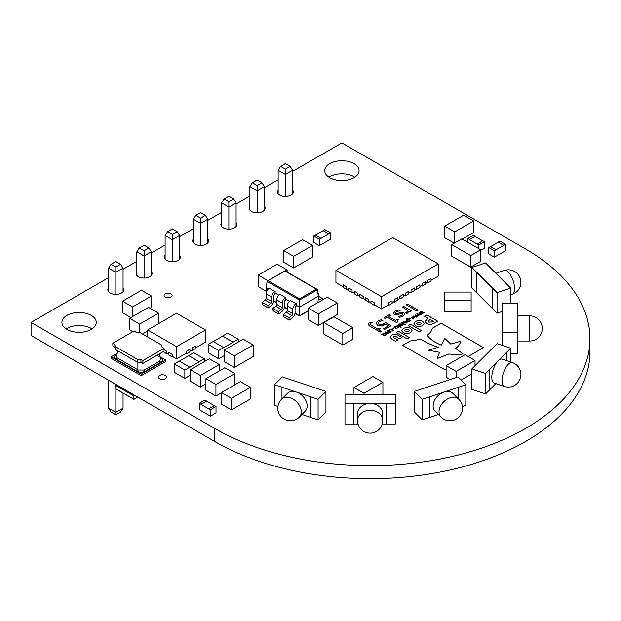 <?xml version="1.0" encoding="UTF-8"?>
<svg xmlns="http://www.w3.org/2000/svg" width="621" height="621" viewBox="0 0 621 621"><rect width="100%" height="100%" fill="white"/><g stroke="black" fill="none" stroke-linecap="round" stroke-linejoin="round"><path stroke-width="0.93" d="M115.824 387.504L115.824 414.797L111.027 412.018L108.597 408.168L115.824 412.344L123.059 408.168L123.059 393.07M123.059 408.168L120.629 412.018L115.824 414.797M108.597 408.168L108.597 380.223M115.824 294.385L115.824 272.316L108.597 268.14L111.027 264.29L115.824 267.061L120.629 264.29L123.059 268.14L115.824 272.316L115.824 267.061M120.629 264.29L115.824 261.511L111.027 264.29M144.088 278.076L144.088 255.999L136.853 251.823L139.283 247.973L144.088 250.744L148.885 247.973L151.314 251.823L144.088 255.999L144.088 250.744M148.885 247.973L144.088 245.202L139.283 247.973M172.343 261.759L172.343 239.683L165.108 235.514L167.538 231.656L172.343 234.428L177.14 231.656L179.57 235.514L172.343 239.683L172.343 234.428M177.14 231.656L172.343 228.885L167.538 231.656M200.599 245.442L200.599 223.374L193.372 219.197L195.801 215.34L200.599 218.111L205.404 215.34L207.833 219.197L200.599 223.374L200.599 218.111M205.404 215.34L200.599 212.568L195.801 215.34M228.862 229.126L228.862 207.057L221.627 202.881L224.057 199.03L228.862 201.802L233.659 199.03L236.089 202.881L228.862 207.057L228.862 201.802M233.659 199.03L228.862 196.252L224.057 199.03M257.117 212.817L257.117 190.74L249.883 186.564L252.312 182.714L257.117 185.485L261.922 182.714L264.352 186.564L257.117 190.74L257.117 185.485M261.922 182.714L257.117 179.943L252.312 182.714M123.059 291.738L123.059 268.14M108.597 291.738L108.597 268.14M151.314 275.421L151.314 251.823M136.853 275.421L136.853 251.823M179.57 259.112L179.57 235.514M165.108 259.112L165.108 235.514M207.833 242.795L207.833 219.197M193.372 242.795L193.372 219.197M236.089 226.479L236.089 202.881M221.627 226.479L221.627 202.881M264.352 210.162L264.352 186.564M249.883 210.162L249.883 186.564M285.373 196.5L285.373 174.423L278.146 170.255L280.576 166.397L285.373 169.168L290.178 166.397L292.607 170.255L285.373 174.423L285.373 169.168M290.178 166.397L285.373 163.626L280.576 166.397M292.607 193.853L292.607 170.255M278.146 193.853L278.146 170.255M267.93 280.692L258.196 275.072L273.768 266.083M337.25 318.697L352.821 327.686L352.821 339.245L342.808 345.028L323.89 334.106L323.89 322.547L333.904 316.764L337.242 318.689M352.821 327.686L342.808 333.461L323.89 322.547M357.323 385.556L372.903 376.559L382.916 382.342L364.007 393.264L364.007 394.374M283.626 250.597L302.543 239.683L312.557 245.458L293.64 256.38L283.626 250.597L283.626 262.163L293.64 267.938L312.557 257.024L312.557 245.458M470.299 222.923L458.057 229.987M460.277 217.133L463.615 215.208L473.629 220.991L473.629 232.549L462.241 239.132M448.036 224.204L460.27 217.14M250.387 387.403L231.47 398.317L231.47 409.883L247.057 400.894L250.387 398.961L250.387 387.403L240.374 381.62L221.464 392.542L231.47 398.317M470.679 255.565L451.77 244.643L451.77 256.209L470.679 267.123L470.679 255.565L480.693 249.782L480.693 261.348L470.679 267.123M451.77 244.643L461.783 238.868L480.693 249.782M471.712 362.416L459.47 369.479M471.882 373.865L461.131 380.075M449.449 363.696L461.682 356.633M449.099 292.072L471.129 292.072L471.129 300.246L444.38 300.246L444.38 292.072L449.099 292.072M471.129 300.246L471.129 311.812L444.38 311.812L444.38 300.246M311.68 306.192L327.259 297.195L337.273 302.97L318.363 313.892L308.35 308.109L308.35 319.675L318.363 325.458L337.273 314.536L337.273 302.97M125.884 299.252L141.472 290.255L151.485 296.038L132.568 306.953L132.568 316.601M219.267 382.528L215.929 384.453L205.916 378.67L224.833 367.748L234.847 373.531L219.275 382.536M221.464 392.829L219.275 394.087M155.211 315.103L142.977 322.167M147.658 331.024L142.481 334.005M132.956 316.384L145.19 309.32M215.968 366.499L200.389 375.48L190.375 369.697L209.293 358.775L219.298 364.558L215.968 366.483M205.916 383.856L200.389 387.038L190.375 381.263L190.375 369.697M224.29 350.12L243.199 339.198L253.213 344.981L234.296 355.903L224.29 350.12L224.29 361.678L234.296 367.461L253.213 356.539L253.213 344.981M321.003 238.262L319.334 239.225L313.768 236.011L315.437 235.049L321.003 238.386L328.788 233.892L323.223 230.678L315.546 235.111M328.788 233.892L323.223 230.554L324.892 229.591L330.457 232.797L330.457 239.225L319.334 245.644L313.768 242.438L313.768 236.011M319.334 239.225L319.334 245.644M330.457 232.797L328.788 233.768M420.658 322.61L417.382 322.563L416.714 323.44L417.483 324.434L420.759 324.48L421.426 323.595L420.658 322.61M430.174 319.489L428.156 321.228L428.8 322.089L432.255 321.942L433.342 321.313L430.174 319.489M408.502 329.627L405.226 329.58L404.558 330.465L405.319 331.451L408.595 331.498L409.262 330.613L408.502 329.627M387.9 330.962L388.148 331.994L389.949 332.142L389.701 331.102L387.582 331.397M387.9 330.985L388.148 332.025L390.275 331.738M399.955 325.179L399.707 324.17L399.955 325.179L401.756 325.326L401.508 324.286L399.388 324.558M401.756 325.326L402.082 324.907L401.756 325.326M404.085 321.616L404.333 322.656L406.134 322.804L405.886 321.756L403.766 322.027M406.134 322.804L406.46 322.384L406.134 322.804M407.143 319.9L407.392 320.941L409.029 321.127L409.472 320.514L407.927 319.621L406.825 320.312M401.981 337.49L398.084 335.239C395.841 334.051 393.706 334.059 391.665 335.262L390.066 337.141L391.641 338.996L395.507 341.232L397.727 339.943L393.683 337.638L393.574 336.388M393.109 336.962L393.574 336.365L395.763 336.45L399.777 338.763L402.004 337.482L398.084 335.216C395.841 334.02 393.706 334.028 391.665 335.239L390.066 337.133M397.727 339.943L393.683 337.607L393.574 336.365M416.714 323.44L417.483 324.457L420.759 324.504L421.426 323.595M424.228 323.409L422.738 321.375C420.409 320.226 418.011 320.25 415.527 321.461L413.92 323.634L415.402 325.668C417.731 326.817 420.13 326.786 422.614 325.583L424.228 323.409L422.738 321.399C420.409 320.25 418.011 320.281 415.527 321.484L413.92 323.642M421.411 330.589L410.59 324.341L408.362 325.621M410.59 324.309L408.339 325.614L419.183 331.87L421.434 330.574L410.59 324.341M438.193 347.333C430.586 344.709 424.88 342 421.085 339.206L410.233 341.038L402.703 345.385M483.495 347.659L441.127 323.199L432.55 328.152L430.749 332.111L427.264 335.402M468.164 356.508L483.518 347.644L441.127 323.176L432.55 328.129L430.749 332.088L427.264 335.379C430.128 339.338 434.91 342.613 441.585 345.198L444.636 338.282L450.761 344.057L460.743 341.193C460.378 343.452 458.725 345.905 455.767 348.56M460.743 341.17C460.378 343.429 458.725 345.881 455.767 348.528L463.095 354.009C459.175 354.552 454.425 354.56 448.836 354.032L437.176 358.581L439.552 352.293L428.343 350.236L438.193 347.31C430.586 344.678 424.88 341.969 421.085 339.182L410.233 341.014L402.68 345.369L445.071 369.844L446.119 369.239M448.836 354.032L437.176 358.55M463.095 353.978C459.175 354.529 454.425 354.537 448.836 354.009M439.552 352.293L428.343 350.236M428.156 321.228L428.832 322.128L432.255 321.973L433.342 321.313M437.665 321.204L426.844 314.956L424.585 316.26L428.141 318.317L425.005 321.461L426.557 323.471C428.901 324.721 431.424 324.651 434.126 323.246L437.689 321.189L426.844 314.925L424.562 316.244M428.141 318.317L425.005 321.476M409.317 337.568L398.496 331.319L396.268 332.608M398.496 331.296L396.245 332.592L407.089 338.856L409.34 337.552L398.496 331.296M404.558 330.465L405.319 331.482L408.595 331.521L409.262 330.636M412.065 330.434L410.574 328.393C408.253 327.244 405.847 327.275 403.371 328.486L401.756 330.651L403.239 332.693C405.567 333.842 407.974 333.811 410.45 332.6L412.065 330.434L410.574 328.416C408.253 327.275 405.847 327.298 403.371 328.509L401.756 330.667M385.191 332.181L385.625 331.932L388.288 333.469M383.46 333.182L386.798 333.989L387.209 333.376L385.167 332.173L385.625 331.909L388.311 333.461L385.874 334.447L385.346 335.278L383.46 335.185L381.705 334.168L384.399 335.13L385.478 334.331L383.436 333.166L383.887 332.903L386.13 334.106L387.209 333.345M385.067 334.991L385.478 334.331M384.399 335.13L385.067 334.967M382.156 333.935L384.399 335.107M381.705 334.168L382.156 333.904M389.949 332.173L390.275 331.754M386.976 331.404L387.488 330.745L390.159 330.869L390.881 331.723M390.159 330.838L390.881 331.707L390.361 332.382L387.698 332.258L386.976 331.389L387.488 330.721L390.159 330.869M392.464 330.721L392.806 330.256L392.464 330.69L392.27 329.642L389.406 329.93L391.308 328.998L393.411 330.225L392.852 330.946L391.3 331.001M392.728 329.402L393.411 330.209M391.308 328.998L392.728 329.378M389.406 329.93L391.308 328.975M392.255 328.105L393.489 328.152M393.512 328.144L392.231 328.09L393.512 328.144M394.979 327.283L396.998 328.447L396.563 328.695L393.877 327.143L395.127 326.312L397.044 326.39L398.798 327.407L398.34 327.671L396.074 326.475L394.979 327.251L397.021 328.431M393.893 327.158L395.127 326.335L397.044 326.421L398.775 327.414M396.998 325.365L397.432 325.117L401.143 327.259M401.166 327.244L400.708 327.508L396.974 325.35L397.432 325.086L401.166 327.244M399.955 325.21L401.756 325.35M401.966 324.046L402.687 324.907L402.167 325.567L399.505 325.443L398.783 324.573L399.295 323.929L401.966 324.022L402.687 324.892M399.295 323.929L401.966 324.022M398.783 324.573L399.295 323.906M401.352 322.827L401.803 322.563L405.544 324.721L405.086 324.985L401.352 322.827L401.803 322.586L405.521 324.736M404.085 321.639L404.333 322.656M404.333 322.679L406.134 322.827M406.344 321.523L407.065 322.377L406.545 323.036L403.875 322.92L403.161 322.051L403.673 321.406L406.344 321.499L407.065 322.361M403.673 321.406L406.344 321.499M403.161 322.051L403.673 321.383M407.143 319.924L407.392 320.941M407.392 320.972L409.029 321.127M409.029 321.158L409.472 320.514M406.429 318.759L406.864 318.511L410.535 320.63M406.219 320.42L407.555 319.435L406.413 318.744L406.864 318.48L410.559 320.615L409.324 321.43L406.934 321.204L406.219 320.389L407.555 319.411M406.662 319.73L406.219 320.389M409.511 318.138L410.194 318.511L409.604 318.852L408.921 318.457L410.171 318.526M408.921 318.457L409.511 318.115M414.929 318.092L413.532 316.493L414.944 318.084L411.808 317.486L413.431 318.961L412.973 319.217L410.978 317.269L414.16 317.828L412.771 316.236L413.182 316.019L416.544 317.16M411.001 317.284L414.16 317.828M411.808 317.486L413.446 318.946M412.771 316.236L413.532 316.493M416.792 313.939L420.588 314.824L417.545 314.179L418.942 315.771L418.585 315.98L415.822 315.173L417.436 316.64M417.196 313.706L420.557 314.839M415.007 314.963L418.174 315.538L416.776 313.916L417.196 313.675M415.822 315.173L417.459 316.632L416.986 316.904L414.991 314.948L418.174 315.507M417.545 314.179L418.958 315.763M422.955 313.458L421.558 311.858L422.971 313.45L422.598 313.667L419.835 312.86L421.449 314.327M420.805 311.618L424.57 312.526M419.835 312.86L421.465 314.319L420.999 314.591L419.004 312.635L422.179 313.217L420.79 311.602L424.601 312.51L421.558 311.858M419.004 312.635L422.179 313.194M379.322 328.268L380.386 328.851L377.475 330.535L369.41 325.878L368.028 324.271L369.208 322.796L370.916 322.035L372.181 322.741L370.659 323.308L369.945 324.403L377.739 329.184L379.322 328.268L380.363 328.866M369.208 322.796L370.916 322.012L372.158 322.749M369.945 324.379L377.739 329.161L379.322 328.245M368.028 324.271L369.208 322.773M378.686 331.389L380.254 330.481L381.558 331.234L379.99 332.142L378.663 331.373L380.254 330.457L381.573 331.226M381.403 319.683L382.901 320.521L379.058 321.67L377.933 323.06L379.035 324.434L381.255 324.907L385.68 322.586L391.106 325.722L384.888 329.316L383.693 328.625L388.591 325.823L385.757 324.162L381.31 326.033L377.584 325.249L376.047 323.215L377.816 321.034L381.403 319.683L382.878 320.537M385.68 322.61L391.083 325.73M383.693 328.625L388.591 325.8M383.786 324.015L385.68 322.586M379.035 324.434L381.255 324.884L383.786 323.983M377.933 323.06L379.035 324.403M376.047 323.215L377.816 321.01L381.403 319.66M397.052 321.236L397.603 321.996L396.532 322.586L387.139 317.16L385.02 318.387L383.957 317.773L389.522 314.56L390.555 315.189M383.98 317.781L389.522 314.591L390.578 315.173L388.459 316.423L395.476 320.475L397.595 319.248L398.496 319.768M395.476 320.475L397.595 319.225L398.519 319.761L397.137 320.886L397.603 321.973M388.459 316.399L395.476 320.444M398.41 316.485L402.066 315.445L402.656 313.768L401.624 313.496L396.221 314.948L394.351 314.443L393.442 313.194L395.197 311.129L398.643 309.895L400.11 310.741L396.128 311.812L395.499 313.582L396.47 313.83L399.8 312.79L403.813 312.906L404.675 314.342M403.076 314.311L402.656 313.745L402.066 315.414L398.387 316.469L399.792 317.284L403.013 316.097L404.675 314.311L403.813 312.906M395.499 313.613L395.018 312.976L396.47 313.861L399.8 312.759L403.813 312.875M393.442 313.209L395.197 311.16L398.643 309.918L400.087 310.756M403.681 306.409L411.475 310.904L410.171 311.657L409.014 310.989L407.655 313.108L406.646 313.597L405.272 312.805L406.654 312.161L407.881 310.36L402.361 307.147L403.681 306.386L411.49 310.896M405.296 312.813L406.654 312.184L407.881 310.337M402.361 307.147L403.681 306.386M406.351 304.872L407.655 304.119L415.441 308.614L414.145 309.367L406.328 304.857L407.655 304.088L415.465 308.598M415.356 310.221L416.924 309.312L418.22 310.065M418.243 310.05L416.66 310.974L415.333 310.205L416.924 309.289L418.243 310.05M165.279 375.426A3.998 2.305 180 0 1 166.451 377.056A3.998 2.305 180 0 1 163.983 379.19A3.998 2.305 180 0 1 159.628 378.694A3.998 2.305 180 0 1 158.456 377.056A3.998 2.305 180 0 1 160.924 374.929A3.998 2.305 180 0 1 165.279 375.426M179.57 255.177A7.995 4.611 180 0 1 180.338 257.148A7.995 4.611 180 0 1 175.401 261.41A7.995 4.611 180 0 1 166.692 260.409A7.995 4.611 180 0 1 164.348 257.148A7.995 4.611 180 0 1 165.108 255.177M207.833 238.868A7.995 4.611 180 0 1 208.594 240.832A7.995 4.611 180 0 1 203.657 245.093A7.995 4.611 180 0 1 194.947 244.092A7.995 4.611 180 0 1 192.611 240.832A7.995 4.611 180 0 1 193.372 238.868M236.089 222.551A7.995 4.611 180 0 1 236.849 224.515A7.995 4.611 180 0 1 231.92 228.776A7.995 4.611 180 0 1 223.211 227.775A7.995 4.611 180 0 1 220.866 224.515A7.995 4.611 180 0 1 221.627 222.551M264.352 206.234A7.995 4.611 180 0 1 265.113 208.198A7.995 4.611 180 0 1 260.176 212.46A7.995 4.611 180 0 1 251.466 211.466A7.995 4.611 180 0 1 249.122 208.198A7.995 4.611 180 0 1 249.883 206.234M292.607 189.917A7.995 4.611 180 0 1 293.368 191.881A7.995 4.611 180 0 1 288.431 196.151A7.995 4.611 180 0 1 279.722 195.149A7.995 4.611 180 0 1 277.385 191.881A7.995 4.611 180 0 1 278.146 189.917M151.314 271.493A7.995 4.611 180 0 1 152.075 273.457A7.995 4.611 180 0 1 147.146 277.719A7.995 4.611 180 0 1 138.429 276.725A7.995 4.611 180 0 1 136.092 273.457A7.995 4.611 180 0 1 136.853 271.493M123.059 287.81A7.995 4.611 180 0 1 123.82 289.774A7.995 4.611 180 0 1 118.883 294.036A7.995 4.611 180 0 1 110.173 293.034A7.995 4.611 180 0 1 107.829 289.774A7.995 4.611 180 0 1 108.597 287.81M170.93 293.849A3.998 2.305 180 0 1 172.102 295.487A3.998 2.305 180 0 1 169.634 297.614A3.998 2.305 180 0 1 165.279 297.117A3.998 2.305 180 0 1 164.107 295.487A3.998 2.305 180 0 1 166.575 293.353A3.998 2.305 180 0 1 170.93 293.849M91.24 315.39A17.186 9.92 180 0 1 96.271 322.408A17.186 9.92 180 0 1 85.667 331.567A17.186 9.92 180 0 1 66.936 329.417A17.186 9.92 180 0 1 61.906 322.408A17.186 9.92 180 0 1 72.51 313.24A17.186 9.92 180 0 1 91.24 315.39M66.144 328.928A17.186 9.92 180 0 1 91.24 328.439A17.186 9.92 180 0 1 92.032 328.928M354.048 163.657A17.186 9.92 180 0 1 359.078 170.674A17.186 9.92 180 0 1 348.466 179.842A17.186 9.92 180 0 1 329.743 177.691A17.186 9.92 180 0 1 324.705 170.674A17.186 9.92 180 0 1 335.317 161.507A17.186 9.92 180 0 1 354.048 163.657M328.951 177.202A17.186 9.92 180 0 1 354.048 176.713A17.186 9.92 180 0 1 354.839 177.202M292.607 171.396L341.892 142.939L525.576 248.99A219.795 126.901 180 0 1 589.95 338.717A219.795 126.901 180 0 1 454.262 455.961A219.795 126.901 180 0 1 214.726 428.451L31.05 322.408L108.597 277.634M589.95 338.717L589.95 351.773A219.795 126.901 180 0 1 454.262 469.01A219.795 126.901 180 0 1 214.726 441.5L31.05 335.456L31.05 322.408M123.059 269.281L136.853 261.317M151.314 252.972L165.108 245.008M179.57 236.655L193.372 228.691M207.833 220.339L221.627 212.374M236.089 204.022L249.883 196.057M264.352 187.713L278.146 179.748M223.762 347.566L218.755 350.461L208.19 344.36L213.197 341.465L223.762 347.698L233.217 342.241L222.652 336.14L213.306 341.534M233.217 342.241L222.652 336.008L227.659 333.12L238.223 339.221L238.223 342.07M218.755 350.461L218.755 358.814L208.19 352.705L208.19 344.36M224.29 355.616L218.755 358.814M238.223 339.221L233.217 342.109M189.855 367.151L184.848 370.038L174.276 363.937L179.283 361.049L189.855 367.275L199.31 361.818L188.737 355.717L179.399 361.111M199.31 361.818L188.737 355.585L193.744 352.697L204.317 358.798L204.317 361.647M184.848 370.038L184.848 378.391L174.276 372.29L174.276 363.937M190.375 375.193L184.848 378.391M204.317 358.798L199.31 361.686M133.911 394.84L133.911 395.95L115.258 385.183L116.189 389.018L133.911 399.241L133.911 395.95L134.873 395.398M115.258 385.183L115.258 384.073M168.78 352.441L172.118 354.366L168.796 352.433L168.78 355.01L172.118 356.935L172.685 356.609M176.581 346.65L205.504 329.953L176.581 313.248L147.658 329.953L176.581 346.65L176.581 358.853L172.133 356.283L172.133 354.358L172.118 356.935M163.222 351.657L166.56 353.722L167.127 353.396M164.022 349.693L166.56 351.152L166.56 353.722M168.78 354.35L166.568 353.077L166.56 351.152M164.022 349.677L166.568 351.144M189.941 351.144L192.153 349.864L192.153 347.939L192.168 350.508L195.506 348.583L195.491 346.006L192.153 347.939L195.506 346.013M191.602 350.182L192.168 350.508M176.581 358.853L186.595 353.077L186.595 351.144L186.603 353.722L189.941 351.796L189.933 349.219L186.595 351.144L189.941 349.227M186.036 353.396L186.603 353.722M195.506 347.931L205.504 342.155L205.504 329.953M147.658 329.953L147.658 336.993M114.792 344.352L115.071 346.44L137.319 359.287L140.936 359.443L142.884 360.568L164.022 348.365L162.073 347.24L161.794 345.152L139.546 332.305L135.929 332.15L133.981 331.024L112.843 343.227L114.792 344.352L115.071 349.266L115.071 346.44M137.319 359.287L137.319 362.113L140.936 362.284L142.884 363.394L164.022 351.191L164.022 348.365M140.936 362.284L140.936 359.443M142.884 363.394L142.884 360.568M112.843 343.227L112.843 346.052L114.792 347.186M117.447 350.64L117.664 351.936L116.344 355.026L117.051 357.781L138.188 369.984L144.212 370.062L159.791 361.073L160.567 358.239L159.325 355.81L159.31 353.908M156.321 355.049L160.909 357.719C162.826 359.241 162.795 360.754 160.808 362.253L145.128 371.304C142.535 372.453 139.911 372.468 137.272 371.366L115.956 359.054C114.039 357.533 114.07 356.019 116.049 354.521A1.576 0.955 57.1 0 0 116.655 354.653M137.319 362.113L115.071 349.266M117.462 353.155L111.175 356.78L141.215 374.121L141.215 375.666L165.691 361.531L165.691 359.994L141.215 374.121M159.527 356.438L165.691 359.994M111.175 356.78L111.175 358.325L141.215 375.666M234.296 355.903L234.296 367.461M219.298 364.558L219.298 370.947M200.389 375.48L200.389 387.038M132.956 316.376L129.618 318.309L139.632 324.084L142.97 322.159M129.618 318.309L129.618 329.867L132.801 331.707M139.632 324.084L139.632 332.359M145.198 309.312L148.535 307.387L158.549 313.17L158.549 323.665M155.211 315.095L158.549 313.17M234.847 373.531L234.847 384.81M205.916 378.67L205.916 390.236L215.929 396.012L219.267 394.087M215.929 384.453L215.929 396.012M132.568 306.953L122.554 301.177L125.892 299.244M122.554 301.177L122.554 312.736L130.915 317.564M150.189 308.342L151.485 307.597L151.485 296.038M311.688 306.184L308.35 308.109M318.363 313.892L318.363 325.458M449.457 363.689L446.119 365.622L456.125 371.397L459.462 369.472M446.119 365.622L446.119 377.18L450.14 379.501M456.125 371.397L456.125 377.506M461.69 356.625L465.028 354.7L475.042 360.483L475.042 365.699M471.704 362.408L475.042 360.483M221.464 392.542L221.464 404.1L231.47 409.883M448.036 224.197L444.706 226.129L454.712 231.905L458.05 229.98M444.706 226.129L444.706 237.688L454.262 243.207M454.712 231.905L454.712 242.943M470.291 222.916L473.629 220.991M293.64 256.38L293.64 267.938M364.007 393.264L353.993 387.481L357.331 385.556M353.993 387.481L353.993 394.374M382.101 394.374L382.916 393.9L382.916 382.342M342.808 333.461L342.808 345.028M285.326 270.966L287.119 269.933L277.113 264.15L273.776 266.075M287.119 269.933L287.119 272.006M258.196 275.072L258.196 286.63L266.409 291.373M485.513 393.955L471.882 389.414L471.882 368.858L476.206 364.527L497.056 343.685L510.687 348.226L506.356 352.549L506.356 360.576L506.356 352.549L485.513 373.4L485.513 393.955L489.837 389.631L489.837 369.068L489.837 389.623L495.853 383.607M510.687 362.02L510.687 348.226M512.294 362.555L502.078 359.148A12.591 5.139 108.4 0 0 495.395 364.504A12.591 5.139 108.4 0 0 491.801 377.382A12.591 5.139 108.4 0 0 494.114 383.033L504.337 386.433A12.591 12.591 0 0 0 520.258 378.476A12.591 12.591 0 0 0 512.294 362.555A12.591 5.139 108.4 0 0 508.32 364.216A12.591 5.139 108.4 0 0 502.024 380.789A12.591 5.139 108.4 0 0 504.337 386.433M471.882 368.858L485.513 373.4M301.922 414.471L310.585 417.359L310.585 396.803L281.973 387.263L281.973 398.814L281.973 387.263L274.482 384.764L282.345 376.9L289.844 379.392L325.947 391.432L325.947 411.987L318.084 419.858L318.084 399.303L310.585 396.803L310.585 417.359L318.084 419.858M274.482 384.764L274.482 405.319L277.913 406.468M299.283 417.11L305.183 411.211A12.591 8.904 -135 0 0 307.185 405.94A12.591 8.904 -135 0 0 299.586 393.613A12.591 8.904 -135 0 0 287.383 393.411L281.484 399.311A12.591 12.591 0 0 0 281.484 417.11A12.591 12.591 0 0 0 299.283 417.11A12.591 8.904 -135 0 0 301.286 411.839A12.591 8.904 -135 0 0 290.38 397.929A12.591 8.904 -135 0 0 281.484 399.311M318.084 399.303L325.947 391.432M422.218 419.858L414.354 411.987L414.354 391.432L450.458 379.392L457.956 376.9L465.82 384.764L458.329 387.263L458.329 398.814L458.329 387.263L422.218 399.303L422.218 419.858L429.716 417.359L429.716 396.803L429.716 417.359L438.379 414.471M462.389 406.468L465.82 405.319L465.82 384.764M458.818 399.311L452.919 393.411A12.591 8.904 135 0 0 440.716 393.613A12.591 8.904 135 0 0 433.116 405.94A12.591 8.904 135 0 0 435.119 411.211L441.019 417.11A12.591 12.591 0 0 0 458.818 417.11A12.591 12.591 0 0 0 458.818 399.311A12.591 8.904 135 0 0 449.922 397.929A12.591 8.904 135 0 0 439.024 411.839A12.591 8.904 135 0 0 441.019 417.11M414.354 391.432L422.218 399.303M344.981 403.464L344.981 424.019L353.628 424.019L353.628 403.464L344.981 403.464L344.981 394.374L395.329 394.374L395.329 403.464L386.673 403.464L386.673 424.019L395.329 424.019L395.329 403.464M358.053 424.011L353.628 424.011L353.628 403.456L386.673 403.456L386.673 424.011L382.249 424.011M382.738 420.549L382.738 413.733A12.591 10.278 180 0 0 370.155 403.456A12.591 10.278 180 0 0 357.564 413.733L357.564 420.549A12.591 12.591 0 0 0 370.155 433.14A12.591 12.591 0 0 0 382.738 420.549A12.591 10.278 180 0 0 370.155 410.271A12.591 10.278 180 0 0 357.564 420.549M476.206 292.351L476.206 271.796L471.882 267.472L471.882 288.028L476.214 292.351L476.214 271.796L492.732 288.315L492.732 308.87L497.056 313.201L497.056 292.646L492.732 288.315L492.732 308.87L476.214 292.351M471.882 267.472L485.513 262.931L510.687 288.097L510.687 303.63M497.056 292.646L510.687 288.097M497.056 313.201L502.156 311.501M502.156 345.385L502.156 303.63L517.891 303.63L517.891 353.256L510.687 353.256M502.156 327.702L502.156 308.621L502.156 327.702M517.891 327.702L517.891 308.621L517.891 315.856L529.69 315.856L529.69 341.03A12.591 12.591 0 0 0 542.28 328.439A12.591 12.591 0 0 0 529.69 315.856M502.156 332.701L517.891 332.701M431.059 278.387L427.714 280.304L431.059 278.387L431.059 280.956L427.722 282.881L427.722 280.312L427.714 282.237L425.501 283.51M427.155 282.555L427.722 282.881M425.501 281.6L425.501 284.17L422.164 286.095L422.164 283.525L425.501 281.6L422.148 283.518L422.148 285.443L419.936 286.723M421.597 285.769L422.164 286.095M419.936 284.806L416.59 286.731L419.936 284.806L419.936 287.376L416.598 289.308L416.598 286.739M416.031 288.975L416.598 289.308M416.59 286.731L416.59 288.656L414.378 289.937M414.378 288.02L414.378 290.589L411.04 292.514L411.04 289.945L414.378 288.02L411.024 289.945L411.024 291.87L408.812 293.143M410.473 292.188L411.04 292.514M408.812 291.233L405.466 293.151L408.812 291.233L408.812 293.803L405.474 295.728L405.474 293.159L405.466 295.076L403.246 296.357M404.908 295.402L405.474 295.728M403.246 294.447L399.901 296.364L403.246 294.447L403.246 297.017L399.908 298.942L399.908 296.372M399.342 298.616L399.908 298.942M399.901 296.364L399.901 298.29L397.688 299.57M397.688 297.653L397.688 300.222L394.351 302.155L394.351 299.586L397.688 297.653L394.335 299.578L394.335 301.503L392.123 302.784M393.784 301.822L394.351 302.155M392.123 300.867L392.123 303.436L388.785 305.361L388.785 302.792L392.123 300.867L388.777 302.784L388.777 304.717L381.542 308.893L374.316 304.717L374.316 302.784L374.3 305.361L374.867 305.035M388.218 305.035L388.785 305.361M370.978 300.859L374.316 302.784L370.962 300.867L370.962 303.436L374.3 305.361M368.734 302.155L368.734 299.586L365.404 297.653L365.404 300.222L368.734 302.155L369.309 301.822M370.962 302.784L368.75 301.503L368.734 299.586M365.412 297.645L368.75 299.578M365.404 299.57L363.184 298.29L363.184 296.364L359.838 294.447L359.838 297.017L363.176 298.942L363.743 298.616M359.846 294.439L363.184 296.364L363.176 298.942M354.273 291.233L357.611 293.159L354.288 291.226L354.273 293.803L357.611 295.728L358.177 295.402M359.838 296.357L357.626 295.076L357.626 293.151L357.611 295.728M354.273 293.143L352.06 291.87L352.06 289.945L348.715 288.02L348.715 290.589L352.053 292.514L352.619 292.188M348.723 288.012L352.06 289.945L352.053 292.514M343.149 284.806L346.487 286.739L343.149 284.806L343.149 287.376L346.487 289.308L347.054 288.975M348.715 289.937L346.495 288.656L346.495 286.731L346.487 289.308M438.286 263.925L392.666 237.595L335.93 270.352L381.542 296.683L438.286 263.925L438.286 276.128L431.059 280.296M381.542 296.683L381.542 308.893M335.93 270.352L335.93 282.555L343.149 286.723M268.233 280.785L299.516 298.848L299.516 300.075L317.447 289.728L285.055 271.074L267.441 280.979L285.055 270.81L317.129 289.324L318.426 296.201L299.516 307.123L296.178 305.198L296.038 306.238A1.374 0.792 120 0 0 295.068 307.923L295.068 312.464A4.72 2.725 -60 0 1 292.196 317.936L289.254 320.11L288.944 317.75L291.886 315.577A1.576 0.908 120 0 0 292.84 313.752L292.84 309.211A4.526 2.608 -60 0 1 296.038 303.669L290.481 300.455A4.526 2.608 120 0 0 287.275 305.998L287.275 310.539A1.576 0.908 -60 0 1 286.32 312.363L283.386 314.536L288.944 317.75M283.386 314.536L283.696 316.904L289.254 320.11M289.409 301.286L285.606 299.097L285.474 300.137A1.374 0.792 120 0 0 284.496 301.822L284.496 306.363A4.72 2.725 -60 0 1 281.624 311.835L278.689 314.009L278.379 311.641L281.313 309.475A1.576 0.908 120 0 0 282.276 307.651L282.276 303.11A4.526 2.608 -60 0 1 285.474 297.568L279.908 294.354A4.526 2.608 120 0 0 276.71 299.896L276.71 304.437A1.576 0.908 -60 0 1 275.755 306.262L272.813 308.435L278.379 311.641M272.813 308.435L273.124 310.795L278.689 314.009M278.837 295.185L275.041 292.996L274.901 294.036A1.374 0.792 120 0 0 273.931 295.72L273.931 300.261A4.72 2.725 -60 0 1 271.051 305.734L268.117 307.907L267.806 305.54L270.748 303.374A1.576 0.908 120 0 0 271.703 301.542L271.703 297.009A4.526 2.608 -60 0 1 274.901 291.466L269.335 288.253A4.526 2.608 120 0 0 266.137 293.795L266.137 298.336A1.576 0.908 -60 0 1 265.183 300.16L262.248 302.334L267.806 305.54M262.248 302.334L262.559 304.694L268.117 307.907M496.024 249.782L503.81 245.419L498.252 242.074L499.921 241.111L505.478 244.325L505.478 250.744L494.355 257.172L488.789 253.958L488.789 247.538L490.458 246.568L496.024 249.782L494.355 250.744L488.789 247.538M214.229 405.606L206.552 401.174L200.987 404.38L208.78 408.882L214.338 405.536L216.007 406.499L216.007 412.926L210.449 416.14L199.318 409.713L199.318 403.293L204.883 400.079L206.552 401.042L200.987 404.255L199.318 403.293M482.688 240.824L475.011 236.391L469.445 239.605L477.231 244.1L482.796 240.762L484.465 241.724L484.465 248.144L480.693 250.325M266.456 292.017L266.137 287.857L267.123 281.375L299.516 300.075L299.516 315.747L308.35 310.647M322.136 300.153L322.322 298.476L318.426 296.233L317.944 302.574M268.272 289.083L266.137 287.857M275.041 292.996L275.165 291.319M285.606 299.097L285.73 297.42M296.178 305.198L296.302 303.522M322.322 298.476L319.388 299.695A1.576 0.908 -60 0 1 318.752 299.695A1.576 0.908 -60 0 1 318.426 298.973L318.426 294.439A4.526 2.608 120 0 0 317.898 292.708M503.81 245.419L498.252 242.206L490.574 246.638M494.355 250.744L494.355 257.172M505.478 244.325L503.81 245.287M216.007 406.499L210.449 409.713L208.78 408.75M210.449 409.713L210.449 416.14M475.011 236.391L469.445 239.473L467.776 238.511L467.776 242.33M484.465 241.724L478.9 244.93L477.231 243.968M467.776 238.511L473.342 235.297L475.011 236.259M478.9 244.93L478.9 248.749M214.726 441.5L214.726 428.451M133.911 399.241L137.722 397.044M145.128 371.304A1.576 0.854 62.7 0 1 144.212 370.062M138.188 369.984A1.576 0.823 -64.2 0 1 137.272 371.366M160.808 362.253A1.576 0.955 57.1 0 1 159.791 361.073M117.051 357.781A1.576 0.986 -55.5 0 1 115.956 359.054M160.909 357.719A1.576 0.986 -55.5 0 1 160.28 357.836M137.893 369.774L137.893 361.523M514.607 288.68A12.591 5.139 71.6 0 1 512.294 294.331A12.591 12.591 0 0 0 520.258 278.41A12.591 12.591 0 0 0 504.337 270.445A12.591 5.139 71.6 0 1 508.32 272.107A12.591 5.139 71.6 0 1 514.607 288.68M299.516 298.848L316.337 289.138M273.877 300.944L276.71 302.582M284.449 307.053L287.275 308.684M295.014 313.155L299.516 315.747M265.183 300.16L270.748 303.374M266.137 298.336L271.703 301.542M266.137 293.795L271.703 297.009M269.335 288.253L274.901 291.466M275.755 306.262L281.313 309.475M276.71 304.437L282.276 307.651M276.71 299.896L282.276 303.11M279.908 294.354L285.474 297.568M286.32 312.363L291.886 315.577M287.275 310.539L292.84 313.752M287.275 305.998L292.84 309.211M290.481 300.455L296.038 303.669M318.441 299.151L319.388 299.695M296.978 254.463L295.192 255.487M137.8 397.091L133.911 399.334L116.352 389.196M512.294 294.331L510.687 294.866M529.69 341.03L517.891 341.03M308.35 310.888L299.516 315.988L294.983 313.372M287.275 308.924L284.41 307.271M276.71 302.823L273.845 301.169M504.337 270.445L495.853 273.271"/></g></svg>
